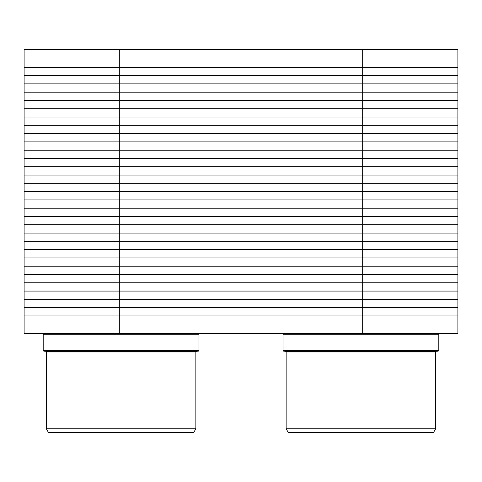 <?xml version="1.0" encoding="UTF-8"?>
<svg xmlns="http://www.w3.org/2000/svg" width="482" height="482" viewBox="0 0 482 482"><rect width="100%" height="100%" fill="white"/><g stroke="black" fill="none" stroke-linecap="round" stroke-linejoin="round"><path stroke-width="0.72" d="M457.9 315.945L362.675 315.945L362.675 233.065L457.9 233.065L24.1 233.065L119.325 233.065L119.325 67.305L457.9 67.305L457.9 49.67L457.9 315.945L362.675 315.945L362.675 333.58L457.9 333.58L457.9 315.945L119.325 315.945L119.325 233.065L457.9 233.065L119.325 233.065L362.675 233.065L362.675 150.185L457.9 150.185L119.325 150.185L362.675 150.185L362.675 67.305L457.9 67.305L119.325 67.305L362.675 67.305L362.675 49.67L24.1 49.67L24.1 67.305L119.325 67.305L24.1 67.305L24.1 150.185L119.325 150.185L24.1 150.185L24.1 233.065L119.325 233.065L24.1 233.065L24.1 315.945L119.325 315.945L24.1 315.945L24.1 333.58L119.325 333.58L119.325 315.945L362.675 315.945L24.1 315.945M46.32 351.92L195.855 351.92L196.56 351.215L195.855 351.92L195.855 428.805L46.32 428.805L46.32 351.92L45.615 351.215M286.145 351.92L435.68 351.92L436.385 351.215L435.68 351.92L435.68 428.805L286.145 428.805L286.145 351.92L285.44 351.215M198.277 333.58L198.982 334.285L43.193 334.285L43.193 350.51L198.982 350.51L198.982 334.285M43.193 350.51L43.904 351.215L198.277 351.215L198.982 350.51M46.32 428.805L48.363 432.33L193.812 432.33L195.855 428.805M438.096 333.58L438.807 334.285L283.018 334.285L283.018 350.51L438.807 350.51L438.807 334.285M283.018 350.51L283.723 351.215L438.096 351.215L438.807 350.51M286.145 428.805L288.188 432.33L433.637 432.33L435.68 428.805M362.675 333.58L119.325 333.58M457.9 49.67L362.675 49.67M24.1 307.655L457.9 307.655M24.1 299.37L457.9 299.37M24.1 291.08L457.9 291.08M24.1 282.795L457.9 282.795M24.1 274.505L457.9 274.505M24.1 266.215L457.9 266.215M24.1 257.93L457.9 257.93M24.1 249.64L457.9 249.64M24.1 241.355L457.9 241.355M24.1 224.775L457.9 224.775M24.1 216.49L457.9 216.49M24.1 208.2L457.9 208.2M24.1 199.91L457.9 199.91M24.1 191.625L457.9 191.625M24.1 183.335L457.9 183.335M24.1 175.05L457.9 175.05M24.1 166.76L457.9 166.76M24.1 158.47L457.9 158.47M119.325 150.185L457.9 150.185L119.325 150.185M24.1 141.895L457.9 141.895M24.1 133.61L457.9 133.61M24.1 125.32L457.9 125.32M24.1 117.03L457.9 117.03M24.1 108.745L457.9 108.745M24.1 100.455L457.9 100.455M24.1 92.17L457.9 92.17M24.1 83.88L457.9 83.88M24.1 75.59L457.9 75.59M119.325 49.67L119.325 67.305L24.1 67.305M43.904 333.58L43.193 334.285M283.723 333.58L283.018 334.285"/></g></svg>
